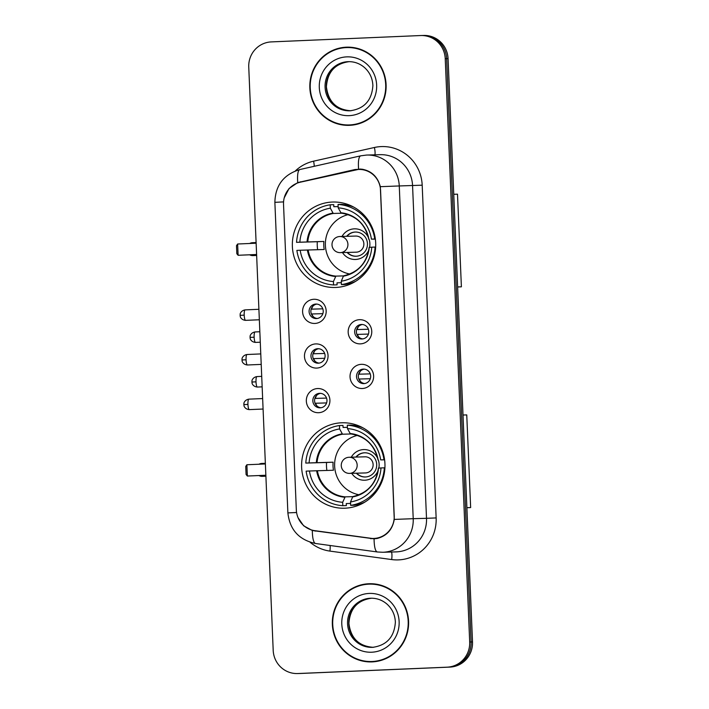 <?xml version="1.0" encoding="UTF-8"?>
<svg xmlns="http://www.w3.org/2000/svg" width="709" height="709" viewBox="0 0 709 709"><rect width="100%" height="100%" fill="white"/><g stroke="black" fill="none" stroke-linecap="round" stroke-linejoin="round"><path stroke-width="1.06" d="M341.499 422.794A42.735 41.689 -91.6 0 0 301.617 466.974A42.735 41.689 -91.6 0 0 344.494 508.22A42.735 41.689 -91.6 0 0 345.079 508.193A42.735 41.689 -91.6 0 0 384.952 464.023A42.735 41.689 -91.6 0 0 342.084 422.777A42.735 41.689 -91.6 0 0 341.499 422.794M359.738 426.251A42.735 41.689 -91.6 0 0 359.188 426.534M332.246 202.047A42.735 41.689 -91.6 0 0 292.365 246.227A42.735 41.689 -91.6 0 0 335.242 287.464A42.735 41.689 -91.6 0 0 335.827 287.446A42.735 41.689 -91.6 0 0 375.699 243.267A42.735 41.689 -91.6 0 0 332.831 202.03A42.735 41.689 -91.6 0 0 332.246 202.047M350.485 205.504A42.735 41.689 -91.6 0 0 349.936 205.778M314.893 323.446A12.097 11.796 88.4 0 1 302.601 311.863A12.097 11.796 88.4 0 1 313.883 299.278A12.097 11.796 88.4 0 1 326.175 310.861A12.097 11.796 88.4 0 1 314.893 323.446M315.859 304.064A7.258 7.081 -91.6 0 0 309.089 311.561A7.258 7.081 -91.6 0 0 316.462 318.563A7.258 7.081 -91.6 0 0 323.233 311.065A7.258 7.081 -91.6 0 0 315.859 304.064M316.763 368.077A12.097 11.796 88.4 0 1 304.471 356.494A12.097 11.796 88.4 0 1 315.753 343.909A12.097 11.796 88.4 0 1 328.045 355.493A12.097 11.796 88.4 0 1 316.763 368.077M317.729 348.695A7.258 7.081 -91.6 0 0 310.959 356.193A7.258 7.081 -91.6 0 0 318.332 363.194A7.258 7.081 -91.6 0 0 325.103 355.696A7.258 7.081 -91.6 0 0 317.729 348.695M318.633 412.709A12.097 11.796 88.4 0 1 306.341 401.134A12.097 11.796 88.4 0 1 317.623 388.541A12.097 11.796 88.4 0 1 329.915 400.124A12.097 11.796 88.4 0 1 318.633 412.709M319.599 393.327A7.258 7.081 -91.6 0 0 312.829 400.833A7.258 7.081 -91.6 0 0 320.202 407.826A7.258 7.081 -91.6 0 0 326.973 400.328A7.258 7.081 -91.6 0 0 319.599 393.327M360.473 343.865A12.097 11.796 88.4 0 1 348.172 332.282A12.097 11.796 88.4 0 1 359.454 319.688A12.097 11.796 88.4 0 1 371.755 331.271A12.097 11.796 88.4 0 1 360.473 343.865M361.43 324.474A7.258 7.081 -91.6 0 0 354.66 331.98A7.258 7.081 -91.6 0 0 362.042 338.973A7.258 7.081 -91.6 0 0 368.813 331.475A7.258 7.081 -91.6 0 0 361.43 324.474M362.343 388.497A12.097 11.796 88.4 0 1 350.042 376.913A12.097 11.796 88.4 0 1 361.324 364.329A12.097 11.796 88.4 0 1 373.625 375.912A12.097 11.796 88.4 0 1 362.343 388.497M363.3 369.105A7.258 7.081 -91.6 0 0 356.53 376.612A7.258 7.081 -91.6 0 0 363.912 383.613A7.258 7.081 -91.6 0 0 370.683 376.107A7.258 7.081 -91.6 0 0 363.3 369.105M317.251 318.483A7.258 7.081 88.4 0 1 316.843 304.09M319.121 363.114A7.258 7.081 88.4 0 1 318.713 348.722M320.991 407.755A7.258 7.081 88.4 0 1 320.583 393.353M362.822 338.902A7.258 7.081 88.4 0 1 362.423 324.5M364.701 383.534A7.258 7.081 88.4 0 1 364.293 369.141M354.766 169.938A21.775 21.243 88.4 0 1 358.435 169.451A21.775 21.243 88.4 0 1 358.736 169.442A21.775 21.243 88.4 0 1 380.565 190.304L394.213 515.789A21.775 21.243 88.4 0 1 373.608 538.459A21.775 21.243 88.4 0 1 370.204 538.273L314.769 530.669A21.775 21.243 88.4 0 1 296.335 509.993L283.529 204.396A21.775 21.243 88.4 0 1 300.164 182.231L354.766 169.938M346.338 47.184A39.11 38.153 -91.6 0 0 309.842 87.606A39.11 38.153 -91.6 0 0 349.076 125.351A39.11 38.153 -91.6 0 0 349.608 125.333A39.11 38.153 -91.6 0 0 386.104 84.903A39.11 38.153 -91.6 0 0 346.869 47.166A39.11 38.153 -91.6 0 0 346.338 47.184M347.578 47.148A39.11 38.153 -91.6 0 0 337.103 49.178M339.212 123.898A39.11 38.153 -91.6 0 0 349.785 125.325M368.822 583.746A39.11 38.153 -91.6 0 0 332.335 624.177A39.11 38.153 -91.6 0 0 371.569 661.914A39.11 38.153 -91.6 0 0 372.101 661.896A39.11 38.153 -91.6 0 0 408.588 621.474A39.11 38.153 -91.6 0 0 369.354 583.729A39.11 38.153 -91.6 0 0 368.822 583.746M370.063 583.72A39.11 38.153 -91.6 0 0 359.596 585.74M361.705 660.46A39.11 38.153 -91.6 0 0 372.278 661.887M284.229 197.855L289.05 188.514L297.736 182.603L355.005 169.531L361.714 169.15C371.454 170.825 377.658 176.674 380.325 186.68L394.266 519.422C392.467 529.605 386.768 535.951 377.197 538.468L373.838 538.849M297.461 673.55A24.195 23.601 -91.6 0 0 297.789 673.541L447.113 667.178A24.195 23.601 -91.6 0 0 469.686 642L445.234 58.705A24.195 23.601 -91.6 0 0 420.969 35.53A24.195 23.601 -91.6 0 0 420.641 35.539L271.317 41.902A24.195 23.601 -91.6 0 0 248.753 67.08L273.195 650.375A24.195 23.601 -91.6 0 0 297.461 673.55L298.879 673.506A24.195 23.601 -91.6 0 0 299.207 673.497L448.531 667.134A24.195 23.601 -91.6 0 0 471.104 641.964L446.652 58.67A24.195 23.601 -91.6 0 0 422.387 35.494A24.195 23.601 -91.6 0 0 422.059 35.503M312.323 530.509A28.227 6.124 97.8 0 0 315.665 543.519L377.427 551.983A28.227 6.124 97.8 0 1 374.086 538.84L312.323 530.509L303.629 525.794L297.993 517.623M374.724 538.805L315.23 530.731M301.857 181.85L360.358 168.999M448.07 58.625A24.195 23.601 -91.6 0 0 423.805 35.45L422.387 35.494A24.195 23.601 -91.6 0 1 446.652 58.67L471.104 641.964A24.195 23.601 -91.6 0 1 448.531 667.134L299.207 673.497A24.195 23.601 -91.6 0 1 298.879 673.506L300.297 673.47A24.195 23.601 -91.6 0 0 300.625 673.461L449.949 667.098A24.195 23.601 -91.6 0 0 472.513 641.92L448.07 58.625L445.234 58.705M349.067 124.944A38.703 37.754 -91.6 0 0 349.59 124.926A38.703 37.754 -91.6 0 0 385.705 84.92A38.703 37.754 -91.6 0 0 346.878 47.565A38.703 37.754 -91.6 0 0 346.355 47.583A38.703 37.754 -91.6 0 0 310.241 87.597A38.703 37.754 -91.6 0 0 349.067 124.944L350.485 124.908A38.703 37.754 -91.6 0 0 351.008 124.89A38.703 37.754 -91.6 0 0 360.261 123.295M358.151 48.575A38.703 37.754 -91.6 0 0 348.296 47.53L346.878 47.565M371.551 661.515A38.703 37.754 -91.6 0 0 372.083 661.497A38.703 37.754 -91.6 0 0 408.198 621.483A38.703 37.754 -91.6 0 0 369.371 584.136A38.703 37.754 -91.6 0 0 368.84 584.154A38.703 37.754 -91.6 0 0 332.725 624.159A38.703 37.754 -91.6 0 0 371.551 661.515L372.969 661.47A38.703 37.754 -91.6 0 0 373.501 661.453A38.703 37.754 -91.6 0 0 382.745 659.866M380.636 585.147A38.703 37.754 -91.6 0 0 370.789 584.092L369.371 584.136M341.339 282.696L337.014 282.82L337.103 284.841L333.558 284.947A40.316 39.332 -91.6 0 1 296.876 250.392L300.199 250.25A36.93 36.026 -91.6 0 0 333.416 281.544L335.898 276.111L343.555 275.898M317.623 249.683A38.304 37.364 88.4 0 1 317.295 241.716L296.539 242.336A40.316 39.332 -91.6 0 1 330.199 204.786L330.341 208.189A36.93 36.026 -91.6 0 0 299.854 242.194L323.862 241.441A31.613 30.833 -91.6 0 0 324.199 249.497L300.199 250.25M341.968 213.214L333.265 213.462L330.341 208.189M347.64 214.455A31.613 30.833 -91.6 0 0 345.186 215.518M346.816 273.293A31.613 30.833 -91.6 0 0 349.333 274.223M351.753 206.089L351.017 206.106M353.481 282.244L354.128 282.226M375.673 247.042L375.079 247.06A40.316 39.332 -91.6 0 1 341.419 284.61L344.964 284.513A40.316 39.332 -91.6 0 0 355.714 281.287M330.199 204.786L333.744 204.679L333.824 206.709L338.149 206.585M341.419 284.61L341.277 281.207A36.93 36.026 -91.6 0 0 371.755 247.202L375.079 247.06M333.416 281.544L333.558 284.947M299.854 242.194L296.539 242.336M371.755 247.202L369.238 247.344A31.985 31.205 -91.6 0 1 343.395 276.164L341.277 281.207M353.711 282.457A38.304 37.364 88.4 0 1 352.993 282.43M350.84 206.053A38.304 37.364 88.4 0 1 351.549 205.982M353.614 207.046A40.316 39.332 -91.6 0 0 341.605 204.352L338.06 204.449A40.316 39.332 -91.6 0 1 374.742 239.004L375.336 238.986M374.742 239.004L371.419 239.146A36.93 36.026 -91.6 0 0 338.202 207.852L338.06 204.449M375.353 239.11L371.419 239.146M338.202 207.852L341.126 213.125C356.033 215.368 365.268 224.088 368.804 239.287M368.893 239.287A31.985 31.205 -91.6 0 0 340.737 212.762L341.126 213.125M323.862 241.441L317.295 241.716M349.856 274.011A30.319 29.574 88.4 0 1 325.378 244.995A30.319 29.574 88.4 0 1 348.181 214.632M342.474 252.572A15.323 14.942 -91.6 0 0 368.84 249.825M369.575 247.326A15.323 14.942 -91.6 0 0 369.105 239.287M368.494 237.71A15.323 14.942 -91.6 0 0 342.013 236.452M347.091 252.448A12.097 11.796 -91.6 0 0 367.448 243.719A12.097 11.796 -91.6 0 0 346.639 236.327M355.67 236.07A8.065 7.87 88.4 0 1 363.868 243.843A8.065 7.87 88.4 0 1 356.237 252.182A8.065 7.87 88.4 0 1 356.131 252.191M356.175 256.224A12.097 11.796 88.4 0 1 347.445 252.431M346.993 236.31A12.097 11.796 88.4 0 1 355.493 232.038M352.346 283.166A41.928 40.909 88.4 0 1 351.673 282.9M453.751 194.275L457.5 194.169L461.391 286.817L457.642 286.977M461.391 286.817L457.642 286.923M256.135 243.214L237.63 244.002L238.109 255.275L256.605 254.487M237.63 244.002L236.487 245.668L236.824 253.725L238.109 255.275L256.605 254.522M350.592 503.443L346.267 503.567L346.355 505.597L342.81 505.694A40.316 39.332 -91.6 0 1 306.128 471.139L309.452 470.998A36.93 36.026 -91.6 0 0 342.669 502.291L345.15 496.858L352.807 496.646M326.876 470.43A38.304 37.364 88.4 0 1 326.548 462.472L305.792 463.083A40.316 39.332 -91.6 0 1 339.451 425.533L339.593 428.936A36.93 36.026 -91.6 0 0 309.106 462.942L333.115 462.188A31.613 30.833 -91.6 0 0 333.452 470.244L309.452 470.998M351.221 433.97L342.518 434.209L339.593 428.936M356.893 435.202A31.613 30.833 -91.6 0 0 354.438 436.274M356.069 494.04A31.613 30.833 -91.6 0 0 358.586 494.971M361.005 426.836L360.269 426.862M362.733 502.991L363.38 502.973M384.925 467.789L384.331 467.807A40.316 39.332 -91.6 0 1 350.671 505.357L354.216 505.26A40.316 39.332 -91.6 0 0 364.967 502.034M339.451 425.533L342.996 425.435L343.076 427.456L347.401 427.332M350.671 505.357L350.53 501.954A36.93 36.026 -91.6 0 0 381.008 467.949L384.331 467.807M342.669 502.291L342.81 505.694M309.106 462.942L305.792 463.083M381.008 467.949L378.491 468.1M378.482 468.091A31.985 31.205 -91.6 0 1 352.648 496.92L350.53 501.954M362.964 503.204A38.304 37.364 88.4 0 1 362.246 503.177M360.092 426.8A38.304 37.364 88.4 0 1 360.801 426.738M362.866 427.793A40.316 39.332 -91.6 0 0 350.858 425.099L347.313 425.196A40.316 39.332 -91.6 0 1 383.986 459.751L384.588 459.733M383.986 459.751L380.671 459.893A36.93 36.026 -91.6 0 0 347.454 428.599L347.313 425.196M384.606 459.857L380.671 459.893M347.454 428.599L350.379 433.881C365.286 436.115 374.52 444.835 378.057 460.044M378.145 460.035A31.985 31.205 -91.6 0 0 349.989 433.509L350.379 433.881M333.115 462.188L326.548 462.472M359.108 494.767A30.319 29.574 88.4 0 1 334.63 465.742A30.319 29.574 88.4 0 1 357.433 435.379M351.726 473.328A15.323 14.942 -91.6 0 0 378.092 470.572M378.828 468.073A15.323 14.942 -91.6 0 0 378.358 460.035M377.746 458.457A15.323 14.942 -91.6 0 0 351.265 457.208M356.343 473.195A12.097 11.796 -91.6 0 0 376.701 464.466A12.097 11.796 -91.6 0 0 355.891 457.075M364.922 456.818A8.065 7.87 88.4 0 1 373.12 464.599A8.065 7.87 88.4 0 1 365.489 472.938A8.065 7.87 88.4 0 1 365.383 472.938M365.427 476.971A12.097 11.796 88.4 0 1 356.698 473.187M356.237 457.066A12.097 11.796 88.4 0 1 364.745 452.794M361.599 503.913A41.928 40.909 88.4 0 1 360.925 503.656M463.004 415.022L466.752 414.916L470.643 507.564L466.894 507.724M470.643 507.564L466.894 507.671M265.388 463.961L246.883 464.749L247.361 476.031L265.857 475.243M246.883 464.749L245.739 466.416L246.076 474.472L247.361 476.031L265.857 475.278M358.603 326.432A8.871 8.65 -91.6 0 0 357.212 329.552L368.388 329.242M356.733 329.57L357.212 329.552M368.441 334.072L356.955 334.409M357.416 334.391A8.871 8.65 -91.6 0 0 358.905 337.183M360.473 371.073A8.871 8.65 -91.6 0 0 359.091 374.184L370.258 373.873M358.603 374.21L359.091 374.184M370.311 378.712L358.825 379.04M359.286 379.023A8.871 8.65 -91.6 0 0 360.775 381.823M313.023 306.022A8.871 8.65 -91.6 0 0 311.641 309.142L322.808 308.823M311.154 309.159L311.641 309.142M322.861 313.662L311.375 313.99M311.845 313.972A8.871 8.65 -91.6 0 0 313.334 316.772M314.902 350.654A8.871 8.65 -91.6 0 0 313.511 353.773L324.678 353.454M313.023 353.791L313.511 353.773M324.731 358.293L313.245 358.621M313.715 358.603A8.871 8.65 -91.6 0 0 315.204 361.404M316.772 395.285A8.871 8.65 -91.6 0 0 315.381 398.405L326.548 398.086M314.893 398.423L315.381 398.405M326.601 402.925L315.115 403.261M315.585 403.244A8.871 8.65 -91.6 0 0 317.074 406.035M295.361 170.913A40.316 39.332 88.4 0 1 313.573 161.182L374.405 147.49A40.316 39.332 88.4 0 1 422.192 185.191L436.141 517.924L426.508 518.314L412.558 185.581A32.251 31.462 -91.6 0 0 380.21 154.677L366.925 155.049A32.251 31.462 88.4 0 1 399.273 185.953L380.325 186.68M436.141 517.924A40.316 39.332 88.4 0 1 398.529 559.888A40.316 39.332 88.4 0 1 391.678 559.561L329.915 551.097A40.316 39.332 88.4 0 1 310.09 542.243M396.42 551.877A32.251 31.462 -91.6 0 0 426.508 518.314L413.214 518.687A32.251 31.462 88.4 0 1 383.126 552.258A32.251 31.462 88.4 0 1 382.692 552.267L395.976 551.894A32.251 31.462 -91.6 0 0 396.42 551.877M366.464 155.067L366.925 155.049A32.251 31.462 88.4 0 0 366.482 155.067L360.784 155.82A28.227 6.097 77.3 0 0 358.586 169.043M394.266 519.422L413.214 518.687L399.273 185.953L422.192 185.191M296.584 512.483L287.881 512.908L274.87 202.331L283.565 201.905M274.87 202.331C275.331 185.386 283.689 174.441 299.951 169.513A28.227 6.097 77.3 0 0 297.736 182.603M296.584 512.518L294.332 512.642M469.686 642L472.513 641.92M447.113 667.178L449.949 667.098M297.789 673.541L300.625 673.461M313.573 161.182A8.065 1.737 -102.7 0 1 314.247 166.296M374.405 147.49A8.065 1.737 -102.7 0 1 374.875 154.828M330.128 545.496A8.065 1.746 -82.2 0 1 329.915 551.097M391.448 552.019A8.065 1.746 -82.2 0 1 391.678 559.561M315.044 531.068L316.843 531.014M370.479 538.663L372.269 538.618M300.403 181.823L302.202 181.77M355.005 169.531L356.795 169.478M350.06 110.781C364.249 108.849 371.862 100.439 372.881 85.559C372.544 78.327 369.761 72.327 364.532 67.568C359.817 63.526 354.42 61.559 348.341 61.656A24.576 23.973 -91.6 0 0 348.004 61.674A24.576 23.973 -91.6 0 0 325.077 87.074A24.576 23.973 -91.6 0 0 349.732 110.799A24.576 23.973 -91.6 0 0 350.069 110.781L349.732 110.799M348.961 61.648A24.576 23.973 -91.6 0 0 326.308 86.87A24.576 23.973 -91.6 0 0 350.352 110.772M349.2 115.647A29.415 28.697 -91.6 0 0 376.647 85.036A29.415 28.697 -91.6 0 0 346.736 56.871A29.415 28.697 -91.6 0 0 319.298 87.482A29.415 28.697 -91.6 0 0 349.2 115.647M372.553 647.352C386.742 645.412 394.346 637.001 395.374 622.121C395.037 614.889 392.254 608.898 387.017 604.13C382.311 600.089 376.913 598.121 370.834 598.228A24.576 23.973 -91.6 0 0 370.497 598.236A24.576 23.973 -91.6 0 0 347.561 623.645A24.576 23.973 -91.6 0 0 372.216 647.361A24.576 23.973 -91.6 0 0 372.544 647.352L372.216 647.361M371.445 598.219A24.576 23.973 -91.6 0 0 348.801 623.433A24.576 23.973 -91.6 0 0 372.837 647.335M371.693 652.218A29.415 28.697 -91.6 0 0 399.132 621.598A29.415 28.697 -91.6 0 0 369.229 593.433A29.415 28.697 -91.6 0 0 341.791 624.044A29.415 28.697 -91.6 0 0 371.693 652.218M308.123 249.949A31.613 30.833 -91.6 0 0 335.898 276.111M333.265 213.462A31.613 30.833 -91.6 0 0 307.786 241.893M307.378 249.976A31.985 31.205 -91.6 0 0 335.534 276.501M332.875 213.09A31.985 31.205 -91.6 0 0 307.041 241.92M256.109 242.549L252.501 242.708A6.452 1.418 87.6 0 0 251.899 243.391M339.726 236.522A8.065 7.87 88.4 0 1 347.915 244.242A8.065 7.87 88.4 0 1 340.285 252.634L356.237 252.182M252.28 254.708A6.452 1.418 87.6 0 0 253.042 255.594A6.452 1.418 87.6 0 0 253.051 255.594L256.649 255.444M317.375 470.696A31.613 30.833 -91.6 0 0 345.15 496.858M342.518 434.209A31.613 30.833 -91.6 0 0 317.038 462.64M316.631 470.723A31.985 31.205 -91.6 0 0 344.787 497.248M342.128 433.846A31.985 31.205 -91.6 0 0 316.294 462.667M265.361 463.305L261.754 463.456A6.452 1.418 87.6 0 0 261.151 464.138M348.979 457.27A8.065 7.87 88.4 0 1 357.168 464.989A8.065 7.87 88.4 0 1 349.537 473.39L365.489 472.938M265.902 476.191L262.303 476.342A6.452 1.418 87.6 0 0 262.303 476.342A6.452 1.418 87.6 0 1 261.532 475.455M254.132 337.209A5.238 1.152 -92.4 0 1 255.063 331.945C250.499 332.698 249.896 336.562 250.135 336.181L250.047 337.395L254.132 337.209A5.238 1.152 -92.4 0 0 255.506 342.412L260.283 342.208M256.002 381.841A5.238 1.152 -92.4 0 1 256.933 376.576C252.369 377.33 251.766 381.194 252.005 380.813L251.917 382.027L256.002 381.841A5.238 1.152 -92.4 0 0 257.376 387.052L262.153 386.848M244.197 315.151A5.238 1.152 -92.4 0 1 245.119 309.877C240.564 310.639 239.952 314.504 240.2 314.114L240.112 315.337L244.197 315.151A5.238 1.152 -92.4 0 0 245.571 320.353L259.343 319.768M246.067 359.782A5.238 1.152 -92.4 0 1 246.989 354.509C242.434 355.271 241.822 359.135 242.07 358.745L241.982 359.968L246.067 359.782A5.238 1.152 -92.4 0 0 247.441 364.984L261.213 364.399M247.937 404.414A5.238 1.152 -92.4 0 1 248.859 399.149C244.304 399.903 243.692 403.767 243.94 403.386L243.852 404.6L247.937 404.414A5.238 1.152 -92.4 0 0 249.311 409.616L263.083 409.031M373.608 538.459L377.808 538.335M358.736 169.442L362.911 169.327M315.665 543.519C299.03 539.983 289.768 529.774 287.881 512.908M360.784 155.82L299.951 169.513M377.427 551.983L382.692 552.267M420.969 35.53L422.387 35.494M349.253 61.639C335.073 63.571 327.469 71.963 326.424 86.826C328.32 101.804 336.509 109.789 350.973 110.764M371.738 598.201C357.566 600.133 349.954 608.535 348.917 623.397C350.813 638.375 358.993 646.351 373.457 647.326M343.723 275.783C358.417 272.274 366.89 262.8 369.141 247.344M252.501 242.708A6.452 6.452 0 0 0 249.683 243.488M355.776 236.062L339.833 236.514A8.065 8.065 0 0 0 332.007 244.915A8.065 8.065 0 0 0 340.285 252.634M249.692 254.823A6.452 6.452 0 0 0 253.051 255.594M352.976 496.53C367.67 493.03 376.142 483.547 378.393 468.1M261.754 463.456A6.452 6.452 0 0 0 258.936 464.235M365.029 456.818L349.085 457.27A8.065 8.065 0 0 0 341.259 465.662A8.065 8.065 0 0 0 349.537 473.39M258.945 475.571A6.452 6.452 0 0 0 262.303 476.342M255.063 331.945L259.849 331.741M255.506 342.412C250.897 342.048 249.967 338.246 250.242 338.61L250.047 337.395M256.933 376.576L261.718 376.373M257.376 387.052C252.767 386.68 251.837 382.887 252.112 383.25L251.917 382.027M245.119 309.877L258.9 309.292M245.571 320.353C240.963 319.989 240.023 316.187 240.307 316.551L240.112 315.337M246.989 354.509L260.77 353.924M247.441 364.984C242.832 364.621 241.893 360.819 242.177 361.182L241.982 359.968M248.859 399.149L262.649 398.555M249.311 409.616C244.702 409.253 243.772 405.459 244.047 405.814L243.852 404.6"/></g></svg>

